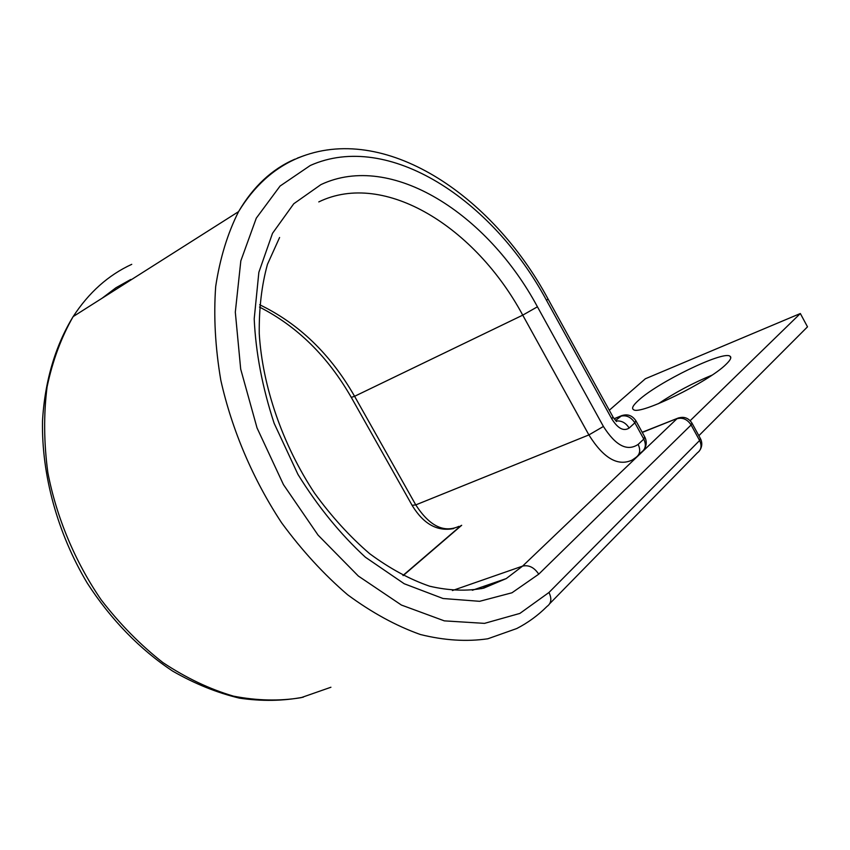 <?xml version="1.0" encoding="UTF-8"?>
<svg xmlns="http://www.w3.org/2000/svg" width="850" height="850" viewBox="0 0 850 850"><rect width="100%" height="100%" fill="white"/><g stroke="black" fill="none" stroke-linecap="round" stroke-linejoin="round"><path stroke-width="1.27" d="M638.531 400.339C632.963 405.344 631.327 408.467 633.611 409.711C639.944 415.416 708.602 381.916 726.049 364.331C730.586 359.975 731.861 357.244 729.884 356.129C722.628 350.774 657.719 382.415 638.531 400.339M609.301 410.242L645.352 378.771L800.339 313.522L690.189 420.676M698.849 435.699L807.5 326.836L800.339 313.522M658.272 403.761C675.112 392.487 693.005 382.967 711.939 375.19M318.782 201.907C384.731 169.841 475.745 227.662 522.739 315.148L354.588 396.302L415.767 504.9C429.462 526.033 443.881 533.173 459.021 526.32M259.664 304.746C298.86 323.648 330.501 354.163 354.588 396.302L351.284 397.386M537.434 306.797L603.415 426.466L588.891 434.924L522.739 315.148L537.434 306.797C487.603 213.924 391.467 151.438 320.971 184.588L293.76 203.756L272.499 233.336L258.857 272.297L254.203 318.835C255.765 352.824 262.416 387.664 274.157 423.342L297.967 474.438C317.772 506.43 340.244 534.023 365.383 557.207L404.217 583.748L443.073 598.517L479.623 601.311L511.976 592.779L538.741 574.175C534.246 567.428 528.87 564.74 522.591 566.111L506.239 578.584L481.61 588.657M546.55 300.411L547.984 298.881C491.948 194.692 383.956 122.06 298.042 157.994C274.093 168.034 254.267 185.916 238.574 211.629C227.619 233.314 219.991 258.241 215.698 286.408C213.531 316.072 215.231 347.342 220.809 380.226C231.923 429.941 252.981 479.379 281.637 522.835C301.931 550.471 323.924 574.441 347.618 594.766C371.801 612.595 396.026 625.844 420.314 634.493C444.168 640.433 466.671 641.867 487.847 638.775L516.758 628.532C527.956 622.763 538.05 615.389 547.028 606.422C551.321 603.341 551.969 598.697 548.972 592.482L519.881 613.413L484.5 623.369L444.316 620.861L401.413 605.051L358.349 576.056L318.059 535.107L283.443 484.606L257.04 427.933L240.688 369.081L235.312 312.152L240.826 260.876L256.275 218.174L280.075 186.044L310.293 165.484C388.418 130.581 492.554 199.761 546.55 300.411L611.862 418.997C617.907 428.57 623.666 431.587 629.149 428.049L634.865 422.832C630.912 416.893 626.046 414.726 620.245 416.341L614.157 418.827M330.926 687.246L301.091 697.669C279.565 701.229 257.008 700.719 233.421 696.129C209.589 689.106 186.107 677.939 162.966 662.617C140.473 645.033 119.871 624.102 101.161 599.824C74.938 561.499 56.514 517.459 47.844 472.6C43.86 442.829 43.605 414.258 47.079 386.888C52.604 360.74 61.296 337.301 73.153 316.593L238.574 211.629C253.247 186.543 272.011 169.054 294.865 159.173M303.344 697.159C282.986 701.048 261.704 701.388 239.509 698.158C217.069 692.814 194.82 683.825 172.762 671.171C140.25 649.729 110.766 619.533 87.263 583.1C57.492 533.258 41.554 475.054 42.5 421.143C44.742 381.257 55.463 345.472 73.153 316.593C88.868 292.474 108.396 275.049 131.75 264.329M102.074 298.244L115.929 287.767L130.783 279.459M615.549 420.527L621.987 415.459M616.059 421.026C621.435 420.431 625.802 422.779 629.149 428.049M638.467 454.941L641.272 452.264C645.617 449.257 646.457 444.869 643.79 439.089L634.865 422.832L635.843 420.718C631.964 415.076 626.886 413.536 620.585 416.075L614.082 418.721M603.415 426.466C615.676 445.74 627.247 451.711 638.148 444.401L643.79 439.089L644.725 436.879L636.129 421.228M638.148 444.401C640.826 450.213 639.997 454.623 635.641 457.64L632.156 460.062C617.929 466.682 603.511 458.299 588.891 434.924L415.767 504.9L412.112 505.325M548.122 299.126L612.935 416.851L611.862 418.997M297.351 158.121L304.226 155.582M549.812 603.574L697.34 452.869C701.303 449.916 702.058 445.793 699.603 440.502L691.114 424.968C687.342 419.294 682.614 417.223 676.929 418.752L522.591 566.111L452.434 590.548M403.176 575.588L461.678 525.3M548.972 592.482L699.603 440.502L700.347 438.441L692.166 423.47M538.741 574.175L691.114 424.968L691.889 422.971C688.245 417.647 683.411 416.118 677.407 418.37L642.281 432.427M678.534 417.902L642.196 432.267M472.334 590.272L506.239 578.584L483.767 588.126C467.064 591.345 449.013 590.707 429.622 586.202C409.743 579.36 389.746 568.512 369.644 553.679C349.902 536.679 331.553 516.534 314.606 493.244C282.402 444.624 262.427 385.974 259.25 333.646C258.984 308.178 261.715 285.069 267.463 264.318L279.597 237.49M730.787 357.797L729.884 356.129M613.222 417.361L616.473 421.536M259.494 307.073C297.234 326.315 327.866 356.49 351.401 397.598L412.367 505.782C423.714 524.184 437.527 531.771 453.794 528.53M402.964 575.482L461.104 525.523M700.241 449.639C702.164 446.165 702.291 442.606 700.634 438.972M644.47 448.896C646.616 445.188 646.808 441.373 645.023 437.453"/></g></svg>
